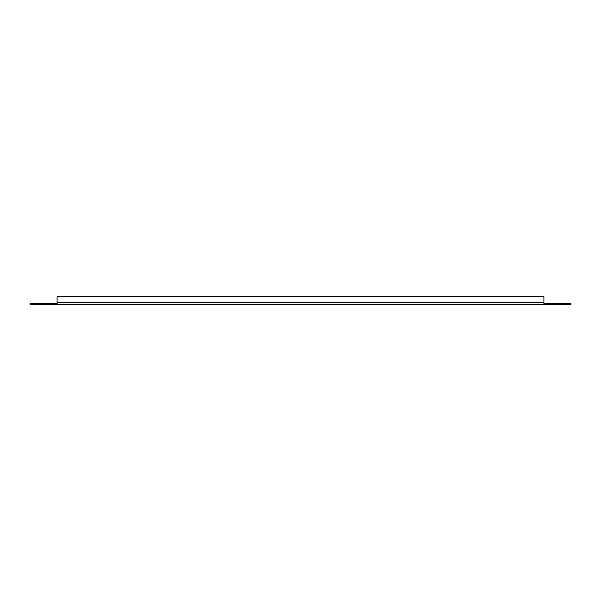 <?xml version="1.0" encoding="UTF-8"?>
<svg xmlns="http://www.w3.org/2000/svg" width="601" height="601" viewBox="0 0 601 601"><rect width="100%" height="100%" fill="white"/><g stroke="black" fill="none" stroke-linecap="round" stroke-linejoin="round"><path stroke-width="0.9" d="M30.05 303.588L33.431 303.588L33.431 304.361L30.05 304.361L30.05 303.588M567.569 304.361L567.569 303.588L570.95 303.588L570.95 304.361L57.095 304.361L57.095 303.588L33.431 303.588M567.569 303.588L543.905 303.588L543.905 304.361M57.095 304.361L33.431 304.361M57.095 303.588L57.095 296.639L543.905 296.639L543.905 303.588M543.905 302.626L57.095 302.626"/></g></svg>
